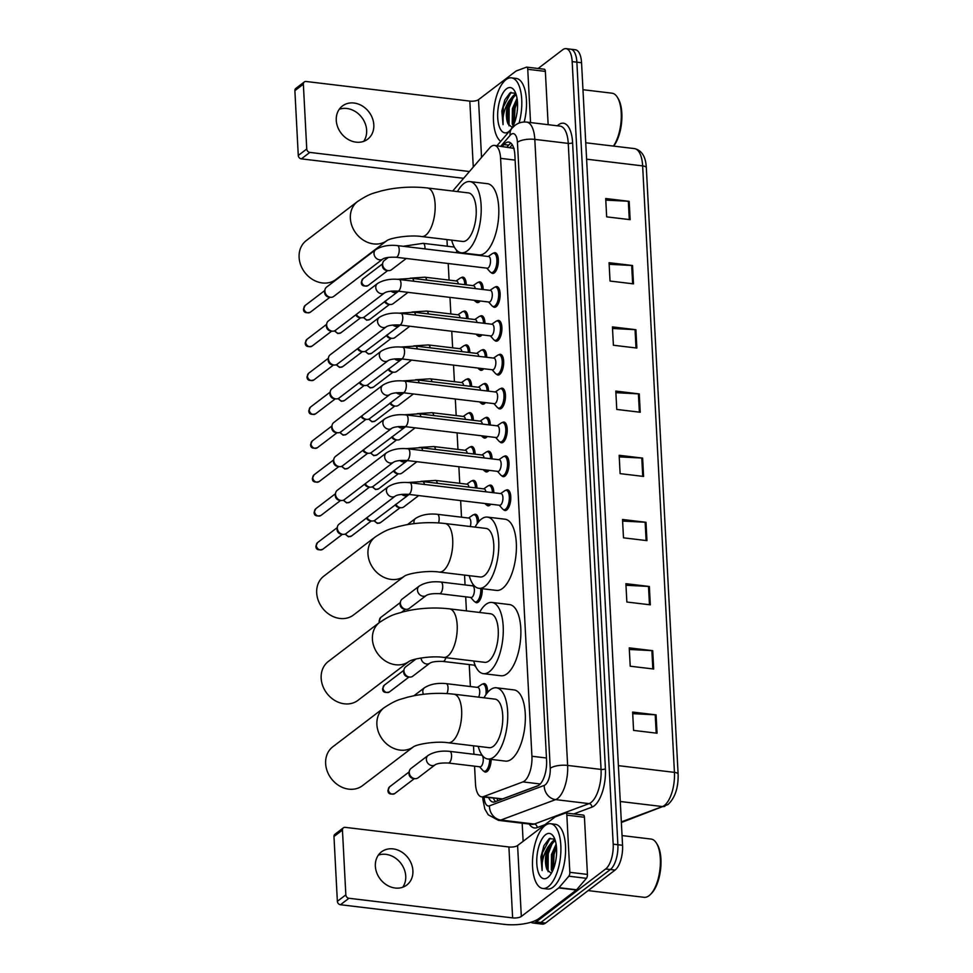 <?xml version="1.0" encoding="UTF-8"?>
<svg xmlns="http://www.w3.org/2000/svg" width="973" height="973" viewBox="0 0 973 973"><rect width="100%" height="100%" fill="white"/><g stroke="black" fill="none" stroke-linecap="round" stroke-linejoin="round"><path stroke-width="1.46" d="M482.219 588.701A10.435 4.403 96.8 0 1 478.217 602.141A10.435 4.403 96.8 0 1 476.466 602.713A10.435 4.403 96.8 0 1 474.97 601.825M491.134 759.39A10.435 4.403 96.8 0 1 487.096 771.48A10.435 4.403 96.8 0 1 485.332 772.063A10.435 4.403 96.8 0 1 483.849 771.175M490.83 504.221A10.435 4.403 96.8 0 1 489.833 505.23A10.435 4.403 96.8 0 1 488.069 505.814A10.435 4.403 96.8 0 1 486.585 504.926M489.054 470.348A10.435 4.403 96.8 0 1 488.057 471.358A10.435 4.403 96.8 0 1 486.305 471.941A10.435 4.403 96.8 0 1 484.809 471.054M487.278 436.476A10.435 4.403 96.8 0 1 486.281 437.497A10.435 4.403 96.8 0 1 484.53 438.069A10.435 4.403 96.8 0 1 483.034 437.181M485.503 402.603A10.435 4.403 96.8 0 1 484.505 403.625A10.435 4.403 96.8 0 1 482.754 404.196A10.435 4.403 96.8 0 1 481.258 403.321M483.727 368.743A10.435 4.403 96.8 0 1 482.73 369.752A10.435 4.403 96.8 0 1 480.978 370.324A10.435 4.403 96.8 0 1 479.482 369.448M481.951 334.87A10.435 4.403 96.8 0 1 480.954 335.88A10.435 4.403 96.8 0 1 479.203 336.463A10.435 4.403 96.8 0 1 477.707 335.576M480.176 300.998A10.435 4.403 96.8 0 1 479.178 302.019A10.435 4.403 96.8 0 1 477.427 302.591A10.435 4.403 96.8 0 1 475.931 301.703M505.838 490.307A10.435 4.403 96.8 0 1 507.492 489.796A10.435 4.403 96.8 0 1 510.789 498.663A10.435 4.403 96.8 0 1 506.763 509.937A10.435 4.403 96.8 0 1 505.011 510.509A10.435 4.403 96.8 0 1 503.515 509.633M504.063 456.434A10.435 4.403 96.8 0 1 505.717 455.923A10.435 4.403 96.8 0 1 509.013 464.802A10.435 4.403 96.8 0 1 504.987 476.065A10.435 4.403 96.8 0 1 503.236 476.648A10.435 4.403 96.8 0 1 501.74 475.761M502.287 422.562A10.435 4.403 96.8 0 1 503.941 422.063A10.435 4.403 96.8 0 1 507.237 430.93A10.435 4.403 96.8 0 1 503.211 442.204A10.435 4.403 96.8 0 1 501.46 442.776A10.435 4.403 96.8 0 1 499.964 441.888M500.511 388.689A10.435 4.403 96.8 0 1 502.165 388.191A10.435 4.403 96.8 0 1 505.461 397.057A10.435 4.403 96.8 0 1 501.436 408.332A10.435 4.403 96.8 0 1 499.684 408.903A10.435 4.403 96.8 0 1 498.188 408.028M498.735 354.829A10.435 4.403 96.8 0 1 500.39 354.318A10.435 4.403 96.8 0 1 503.686 363.184A10.435 4.403 96.8 0 1 499.66 374.459A10.435 4.403 96.8 0 1 497.908 375.031A10.435 4.403 96.8 0 1 496.425 374.155M496.96 320.956A10.435 4.403 96.8 0 1 498.614 320.445A10.435 4.403 96.8 0 1 501.91 329.324A10.435 4.403 96.8 0 1 497.884 340.586A10.435 4.403 96.8 0 1 496.133 341.17A10.435 4.403 96.8 0 1 494.649 340.282M495.184 287.084A10.435 4.403 96.8 0 1 496.838 286.585A10.435 4.403 96.8 0 1 500.134 295.451A10.435 4.403 96.8 0 1 496.121 306.714A10.435 4.403 96.8 0 1 494.357 307.298A10.435 4.403 96.8 0 1 492.873 306.41M493.408 253.211A10.435 4.403 96.8 0 1 495.062 252.712A10.435 4.403 96.8 0 1 498.358 261.579A10.435 4.403 96.8 0 1 494.345 272.854A10.435 4.403 96.8 0 1 492.581 273.425A10.435 4.403 96.8 0 1 491.097 272.537M474.556 766.177L475.493 783.897A19.557 8.271 -83.2 0 0 481.635 796.863A19.557 8.271 -83.2 0 0 483.435 796.632L522.927 781.903A19.557 8.271 -83.2 0 0 524.411 781.051A19.557 8.271 -83.2 0 0 531.927 756.252L500.596 158.356A19.557 8.271 -83.2 0 0 494.442 145.403A19.557 8.271 -83.2 0 0 489.699 147.884L452.725 191.024M514.109 148.395L494.442 145.403M481.635 796.863L502.506 798.918L538.483 785.491M446.96 239.577L447.312 246.23M448.212 263.513L449.088 280.102M449.988 297.385L450.864 313.975M451.764 331.258L452.64 347.848M453.54 365.118L454.415 381.708M455.315 398.991L456.191 415.58M457.091 432.863L457.967 449.453M458.867 466.736L459.743 483.326M460.643 500.596L461.506 517.186M464.547 575.092L465.058 584.931M465.69 596.826L466.42 610.886M469.241 664.559L470.385 686.537M473.498 745.792L473.936 754.282M482.608 684.116A10.435 4.403 96.8 0 1 484.274 683.605A10.435 4.403 96.8 0 1 487.558 692.484M473.742 514.766A10.435 4.403 96.8 0 1 475.396 514.255A10.435 4.403 96.8 0 1 478.692 521.698M471.966 480.893A10.435 4.403 96.8 0 1 473.62 480.382A10.435 4.403 96.8 0 1 476.928 488.057M470.19 447.021A10.435 4.403 96.8 0 1 471.844 446.522A10.435 4.403 96.8 0 1 475.152 454.184M468.414 413.148A10.435 4.403 96.8 0 1 470.068 412.649A10.435 4.403 96.8 0 1 473.377 420.312M466.639 379.288A10.435 4.403 96.8 0 1 468.293 378.777A10.435 4.403 96.8 0 1 471.601 386.451M464.863 345.415A10.435 4.403 96.8 0 1 466.517 344.904A10.435 4.403 96.8 0 1 469.825 352.579M463.087 311.542A10.435 4.403 96.8 0 1 464.741 311.044A10.435 4.403 96.8 0 1 468.049 318.706M461.311 277.67A10.435 4.403 96.8 0 1 462.966 277.171A10.435 4.403 96.8 0 1 466.274 284.834M488.896 485.6A10.435 4.403 96.8 0 1 490.562 485.089A10.435 4.403 96.8 0 1 493.858 492.764M487.12 451.727A10.435 4.403 96.8 0 1 488.787 451.229A10.435 4.403 96.8 0 1 492.083 458.891M485.345 417.855A10.435 4.403 96.8 0 1 487.011 417.356A10.435 4.403 96.8 0 1 490.307 425.019M483.569 383.994A10.435 4.403 96.8 0 1 485.235 383.484A10.435 4.403 96.8 0 1 488.531 391.158M481.793 350.122A10.435 4.403 96.8 0 1 483.459 349.611A10.435 4.403 96.8 0 1 486.768 357.286M480.017 316.249A10.435 4.403 96.8 0 1 481.684 315.751A10.435 4.403 96.8 0 1 484.992 323.413M478.254 282.377A10.435 4.403 96.8 0 1 479.908 281.878A10.435 4.403 96.8 0 1 483.216 289.54M488.701 797.714A19.557 8.271 -83.2 0 0 493.129 802.08A19.557 8.271 -83.2 0 0 494.929 801.849L537.582 785.941A19.557 8.271 -83.2 0 0 539.066 785.089A19.557 8.271 -83.2 0 0 546.583 760.29L514.863 155.048A19.557 8.271 -83.2 0 0 508.709 142.082A19.557 8.271 -83.2 0 0 503.965 144.563L502.433 146.351M538.118 68.487L562.735 49.732A19.557 8.271 96.8 0 1 566.018 48.65A19.557 8.271 96.8 0 1 572.173 61.615L613.185 844.163A19.557 8.271 96.8 0 1 605.668 868.962L536.159 921.93A19.557 8.271 96.8 0 1 532.863 923A19.557 8.271 96.8 0 1 531.003 922.222M523.121 841.317L522.173 823.194M566.018 48.65L575.408 49.769A19.557 8.271 96.8 0 1 581.55 62.734L622.562 845.282A19.557 8.271 96.8 0 1 615.058 870.081L545.549 923.049L540.854 922.489A19.557 8.271 96.8 0 1 537.558 923.572A19.557 8.271 96.8 0 0 540.854 922.489L610.363 869.521L540.854 922.489L536.159 921.93M622.562 845.282L617.879 844.722A19.557 8.271 96.8 0 1 610.363 869.521A19.557 8.271 96.8 0 0 617.879 844.722L576.867 62.175L617.879 844.722L613.185 844.163M570.713 49.209A19.557 8.271 96.8 0 1 576.867 62.175A19.557 8.271 96.8 0 0 570.713 49.209M507.128 146.923L508.66 145.123A19.557 8.271 96.8 0 1 510.959 143.177M495.61 801.594A19.557 8.271 96.8 0 1 493.396 798.274M605.79 200.11L628.327 201.265A5.218 1.788 -3 0 1 629.166 201.338L605.705 198.516L606.666 216.857L630.139 219.667L629.166 201.338M609.147 264.303L631.684 265.459A5.218 1.788 -3 0 1 632.535 265.52L609.074 262.71L610.035 281.051L633.496 283.861L632.535 265.52M612.516 328.497L635.053 329.652A5.218 1.788 -3 0 1 635.904 329.713L612.431 326.904L613.391 345.245L636.865 348.054L635.904 329.713M615.885 392.691L638.41 393.846A5.218 1.788 -3 0 1 639.261 393.907L615.8 391.097L616.76 409.438L640.222 412.248L639.261 393.907M632.705 713.659L655.23 714.802A5.218 1.788 -3 0 1 656.082 714.875L632.62 712.066L633.581 730.407L657.043 733.216L656.082 714.875M629.336 649.465L651.874 650.621A5.218 1.788 -3 0 1 652.725 650.682L629.251 647.872L630.212 666.213L653.686 669.023L652.725 650.682M625.967 585.272L648.505 586.427A5.218 1.788 -3 0 1 649.356 586.488L625.894 583.678L626.855 602.019L650.317 604.829L649.356 586.488M622.611 521.078L645.148 522.233A5.218 1.788 -3 0 1 645.999 522.294L622.525 519.485L623.486 537.826L646.96 540.635L645.999 522.294M619.242 456.884L641.779 458.04A5.218 1.788 -3 0 1 642.63 458.101L619.156 455.291L620.117 473.632L643.591 476.442L642.63 458.101M545.549 923.049A19.557 8.271 96.8 0 1 542.253 924.131L532.863 923M378.327 855.158A20.859 17.49 -127.3 0 1 405.741 876.174A20.859 17.49 -127.3 0 1 402.761 887.218M375.359 866.201A20.859 17.49 52.7 0 0 386.999 885.162A20.859 17.49 52.7 0 0 406.775 885.053A20.859 17.49 52.7 0 0 412.905 870.701A20.859 17.49 52.7 0 0 401.265 851.752A20.859 17.49 52.7 0 0 381.489 851.861A20.859 17.49 52.7 0 0 375.359 866.201M583.119 815.143A3.26 1.374 96.8 0 1 583.423 815.094A3.26 1.374 96.8 0 1 584.445 817.259L566.845 815.155L569.837 872.319L587.437 874.423A3.26 1.374 96.8 0 1 586.427 878.327L576.612 889.772A3.26 1.374 96.8 0 1 576.369 890.003L538.92 918.548A26.076 8.964 -3 0 1 504.148 924.35L340.465 904.732A3.26 2.737 -127.3 0 1 337.363 901.326L345.841 894.868A3.26 2.737 52.7 0 0 348.942 898.274L512.625 917.892A6.519 2.238 177 0 0 521.321 916.444L558.77 887.899A3.26 1.374 -83.2 0 0 559.013 887.668L568.828 876.211A3.26 1.374 -83.2 0 0 569.837 872.319M584.445 817.259L587.437 874.423M566.845 815.155A3.26 1.374 -83.2 0 0 565.824 812.99A3.26 1.374 -83.2 0 0 565.52 813.027L555.303 816.846A3.26 1.374 -83.2 0 0 555.06 816.979L517.6 845.525A6.519 2.238 177 0 1 508.903 846.972L345.22 827.354A3.26 2.737 52.7 0 0 342.447 830.066L333.97 836.525L337.363 901.326M333.97 836.525A3.26 2.737 -127.3 0 1 334.931 834.275L343.408 827.816M342.447 830.066L345.841 894.868M622.063 835.576L651.095 839.054A29.336 12.394 96.8 0 1 656.434 843.105L657.213 844.357A28.035 11.846 96.8 0 1 660.545 869.728A28.035 11.846 96.8 0 1 651.314 893.603L650.256 894.637A29.336 12.394 96.8 0 1 649.052 895.695A29.336 12.394 96.8 0 1 644.114 897.313L588.13 890.599M656.434 843.105A29.336 12.394 96.8 0 1 659.913 869.655A29.336 12.394 96.8 0 1 650.256 894.637M545.087 825.518A32.596 13.78 96.8 0 1 550.572 823.717A32.596 13.78 96.8 0 1 560.862 851.436A32.596 13.78 96.8 0 1 548.298 886.658A32.596 13.78 96.8 0 1 542.812 888.458A32.596 13.78 96.8 0 1 532.523 860.74A32.596 13.78 96.8 0 1 545.087 825.518M550.572 823.717L555.267 824.289A32.596 13.78 96.8 0 1 565.556 851.995A32.596 13.78 96.8 0 1 552.992 887.218A32.596 13.78 96.8 0 1 547.507 889.018L542.812 888.458M554.78 839.079L549.186 838.677L543.943 845.683L540.903 856.933L542.107 870.519C541.438 862.443 543.384 854.659 547.945 847.142A16.298 6.884 96.8 0 0 547.191 869.898L551.302 873.328M547.811 877.488A22.817 9.645 96.8 0 1 536.804 863.623A22.817 9.645 96.8 0 1 545.573 834.688A22.817 9.645 96.8 0 1 553.564 836.585A22.817 9.645 96.8 0 1 556.264 857.237A22.817 9.645 96.8 0 1 548.76 876.673A22.817 9.645 96.8 0 1 547.811 877.488M556.374 846.048L552.956 854.635L552.907 870.19M556.118 844.199L551.484 854.464L551.314 869.631L552.214 871.674M555.413 841L553.783 841.754L549.027 848.14L547.094 853.941L546.437 867.198L547.191 869.898M555.34 840.708L552.323 841.572L547.945 847.142M555.328 847.921L553.382 854.209L552.518 868.889M554.805 839.14L552.737 841.317M549.465 847.215L547.507 853.516L546.656 868.184M543.992 845.573L540.903 856.933M556.471 847.033L554.111 854.306L553.296 869.278M552.445 842.861L548.249 853.601L548.115 871.674M550.098 838.203L542.375 852.895L542.107 870.519M332.815 746.79A24.447 20.506 52.7 0 0 325.639 763.598A24.447 20.506 52.7 0 0 339.273 785.807A24.447 20.506 52.7 0 0 362.455 785.685L413.549 746.753A24.447 20.506 -127.3 0 1 390.428 746.68A24.447 20.506 -127.3 0 1 376.892 724.544A24.447 20.506 -127.3 0 1 384.08 707.736L332.815 746.79M413.707 746.619L413.489 746.79C417.563 743.98 436.609 740.94 448.139 742.752L489.212 747.678A24.447 10.338 -83.2 0 0 493.323 746.327A24.447 10.338 -83.2 0 0 502.749 719.911A24.447 10.338 -83.2 0 0 495.026 699.125L453.953 694.199C440.891 692.715 427.755 693.202 414.534 695.634L407.529 697.191C400.11 699.66 397.312 699.028 384.08 707.736M484.019 697.799A35.855 15.154 96.8 0 1 490.356 689.772A35.855 15.154 96.8 0 1 496.388 687.789A35.855 15.154 96.8 0 1 507.699 718.281A35.855 15.154 96.8 0 1 493.883 757.018A35.855 15.154 96.8 0 1 487.85 759.001A35.855 15.154 96.8 0 1 478.205 746.352M496.388 687.789L513.987 689.906A35.855 15.154 96.8 0 1 525.311 720.385A35.855 15.154 96.8 0 1 511.482 759.135A35.855 15.154 96.8 0 1 505.449 761.105L487.85 759.001M328.351 661.445A24.447 20.506 52.7 0 0 321.163 678.254A24.447 20.506 52.7 0 0 334.797 700.463A24.447 20.506 52.7 0 0 357.979 700.329L409.074 661.397A24.447 20.506 -127.3 0 1 385.953 661.336A24.447 20.506 -127.3 0 1 372.416 639.188A24.447 20.506 -127.3 0 1 379.604 622.379L328.351 661.445M409.244 661.275L409.013 661.445C413.099 658.624 432.134 655.595 443.664 657.407L484.736 662.321A24.447 10.338 -83.2 0 0 488.847 660.983A24.447 10.338 -83.2 0 0 498.273 634.566A24.447 10.338 -83.2 0 0 490.55 613.781L449.49 608.855C436.415 607.371 423.279 607.845 410.071 610.278L403.053 611.847C395.634 614.316 392.837 613.683 379.604 622.379M479.543 612.455A35.855 15.154 96.8 0 1 485.88 604.428A35.855 15.154 96.8 0 1 491.912 602.445A35.855 15.154 96.8 0 1 503.236 632.937A35.855 15.154 96.8 0 1 489.407 671.674A35.855 15.154 96.8 0 1 483.374 673.657A35.855 15.154 96.8 0 1 473.729 661.008M491.912 602.445L509.511 604.561A35.855 15.154 96.8 0 1 520.835 635.041A35.855 15.154 96.8 0 1 507.006 673.79A35.855 15.154 96.8 0 1 500.973 675.761L483.374 673.657M323.875 576.089A24.447 20.506 52.7 0 0 316.687 592.898A24.447 20.506 52.7 0 0 330.334 615.106A24.447 20.506 52.7 0 0 353.515 614.985L404.598 576.052A24.447 20.506 -127.3 0 1 381.477 575.992A24.447 20.506 -127.3 0 1 367.952 553.844A24.447 20.506 -127.3 0 1 375.128 537.035L323.875 576.089M404.768 575.931L404.537 576.089C408.624 573.279 427.658 570.239 439.188 572.063L480.261 576.977A24.447 10.338 -83.2 0 0 484.372 575.627A24.447 10.338 -83.2 0 0 493.798 549.222A24.447 10.338 -83.2 0 0 486.074 528.424L445.014 523.51C431.939 522.027 418.804 522.501 405.595 524.934L398.577 526.502C391.17 528.971 388.361 528.327 375.128 537.035M475.067 527.111A35.855 15.154 96.8 0 1 481.404 519.083A35.855 15.154 96.8 0 1 487.437 517.101A35.855 15.154 96.8 0 1 498.76 547.592A35.855 15.154 96.8 0 1 484.931 586.33A35.855 15.154 96.8 0 1 478.898 588.312A35.855 15.154 96.8 0 1 469.254 575.663M487.437 517.101L505.036 519.205A35.855 15.154 96.8 0 1 516.359 549.696A35.855 15.154 96.8 0 1 502.53 588.434A35.855 15.154 96.8 0 1 496.51 590.416L478.898 588.312M306.288 240.574A24.447 20.506 52.7 0 0 299.112 257.383A24.447 20.506 52.7 0 0 312.747 279.592A24.447 20.506 52.7 0 0 335.928 279.47L387.023 240.538A24.447 20.506 -127.3 0 1 363.89 240.477A24.447 20.506 -127.3 0 1 350.365 218.329A24.447 20.506 -127.3 0 1 357.541 201.52L306.288 240.574M387.181 240.416L386.95 240.574C391.037 237.765 410.083 234.724 421.613 236.536L462.674 241.462A24.447 10.338 -83.2 0 0 466.785 240.112A24.447 10.338 -83.2 0 0 476.211 213.695A24.447 10.338 -83.2 0 0 468.5 192.909L427.427 187.984C414.364 186.512 401.217 186.986 388.008 189.419L381.002 190.976C373.583 193.445 370.786 192.812 357.541 201.52M457.492 191.596A35.855 15.154 96.8 0 1 463.829 183.556A35.855 15.154 96.8 0 1 469.85 181.586A35.855 15.154 96.8 0 1 481.173 212.065A35.855 15.154 96.8 0 1 467.344 250.815A35.855 15.154 96.8 0 1 461.324 252.785A35.855 15.154 96.8 0 1 451.667 240.149M469.85 181.586L487.449 183.69A35.855 15.154 96.8 0 1 498.772 214.182A35.855 15.154 96.8 0 1 484.955 252.919A35.855 15.154 96.8 0 1 478.923 254.902L461.324 252.785M388.154 486.743C394.004 483.143 401.217 481.793 409.791 482.693L501.083 493.627A5.862 2.481 96.8 0 1 502.932 498.614A5.862 2.481 96.8 0 1 500.669 504.951A5.862 2.481 96.8 0 1 499.684 505.279L408.392 494.345C401.861 494.102 397.483 494.685 395.269 496.084A5.862 4.926 -127.3 0 1 389.699 496.108A5.862 4.926 -127.3 0 1 386.427 490.781A5.862 4.926 -127.3 0 1 386.427 490.441A5.862 4.926 -127.3 0 1 388.154 486.743L339.018 524.192A5.862 4.926 -127.3 0 0 337.339 527.184A5.862 4.926 -127.3 0 0 337.29 528.217A5.862 4.926 -127.3 0 0 342.8 534.347A5.862 4.926 -127.3 0 0 342.861 534.359A5.862 4.926 -127.3 0 0 346.133 533.52L395.269 496.084M504.598 490.842A9.779 4.135 96.8 0 1 504.732 490.745A9.779 4.135 96.8 0 1 506.24 490.307A9.779 4.135 96.8 0 1 509.329 498.626A9.779 4.135 96.8 0 1 505.559 509.183A9.779 4.135 96.8 0 1 503.917 509.73A9.779 4.135 96.8 0 1 502.555 508.94L499.246 505.23M341.085 534.116A4.233 3.551 -127.3 0 1 341.036 534.116A4.233 3.551 -127.3 0 1 337.072 529.689A4.233 3.551 -127.3 0 1 337.096 528.947L337.339 527.184M386.378 452.883C392.228 449.271 399.441 447.921 408.015 448.821L499.307 459.755A5.862 2.481 96.8 0 1 501.156 464.741A5.862 2.481 96.8 0 1 498.894 471.09A5.862 2.481 96.8 0 1 497.908 471.406L406.629 460.472C400.085 460.229 395.707 460.813 393.493 462.211A5.862 4.926 -127.3 0 1 387.935 462.236A5.862 4.926 -127.3 0 1 384.651 456.909A5.862 4.926 -127.3 0 1 384.651 456.568A5.862 4.926 -127.3 0 1 386.378 452.883L337.242 490.319A5.862 4.926 -127.3 0 0 335.563 493.311A5.862 4.926 -127.3 0 0 335.515 494.357A5.862 4.926 -127.3 0 0 341.024 500.475A5.862 4.926 -127.3 0 0 341.085 500.487A5.862 4.926 -127.3 0 0 344.357 499.648L393.493 462.211M502.822 456.969A9.779 4.135 96.8 0 1 502.956 456.872A9.779 4.135 96.8 0 1 504.464 456.434A9.779 4.135 96.8 0 1 507.553 464.753A9.779 4.135 96.8 0 1 503.783 475.311A9.779 4.135 96.8 0 1 502.141 475.858A9.779 4.135 96.8 0 1 500.779 475.067L497.471 471.358M339.309 500.256A4.233 3.551 -127.3 0 1 339.261 500.244A4.233 3.551 -127.3 0 1 335.296 495.816A4.233 3.551 -127.3 0 1 335.32 495.075L335.563 493.311M384.603 419.01C390.453 415.398 397.665 414.048 406.24 414.948L497.531 425.882A5.862 2.481 96.8 0 1 499.38 430.881A5.862 2.481 96.8 0 1 497.118 437.218A5.862 2.481 96.8 0 1 496.133 437.534L404.853 426.6C398.31 426.369 393.931 426.94 391.718 428.339A5.862 4.926 -127.3 0 1 386.159 428.375A5.862 4.926 -127.3 0 1 382.876 423.036A5.862 4.926 -127.3 0 1 382.876 422.696A5.862 4.926 -127.3 0 1 384.603 419.01L335.466 456.446A5.862 4.926 -127.3 0 0 333.788 459.451A5.862 4.926 -127.3 0 0 333.739 460.484A5.862 4.926 -127.3 0 0 339.249 466.614A5.862 4.926 -127.3 0 0 339.309 466.614A5.862 4.926 -127.3 0 0 342.581 465.787L391.718 428.339M501.046 423.109A9.779 4.135 96.8 0 1 501.18 423.012A9.779 4.135 96.8 0 1 502.688 422.562A9.779 4.135 96.8 0 1 505.778 430.881A9.779 4.135 96.8 0 1 502.007 441.45A9.779 4.135 96.8 0 1 500.365 441.985A9.779 4.135 96.8 0 1 499.003 441.207L495.695 437.485M339.249 466.614L337.485 466.371A4.233 3.551 -127.3 0 1 337.485 466.371A4.233 3.551 -127.3 0 1 333.52 461.956A4.233 3.551 -127.3 0 1 333.544 461.202L333.788 459.451M382.827 385.138C388.677 381.538 395.889 380.175 404.464 381.075L495.756 392.022A5.862 2.481 96.8 0 1 497.617 397.008A5.862 2.481 96.8 0 1 495.354 403.345A5.862 2.481 96.8 0 1 494.357 403.673L403.077 392.727C396.534 392.496 392.155 393.08 389.942 394.466A5.862 4.926 -127.3 0 1 384.384 394.503A5.862 4.926 -127.3 0 1 381.112 389.176A5.862 4.926 -127.3 0 1 381.1 388.823A5.862 4.926 -127.3 0 1 382.827 385.138L333.69 422.574A5.862 4.926 -127.3 0 0 332.012 425.578A5.862 4.926 -127.3 0 0 331.975 426.612A5.862 4.926 -127.3 0 0 337.473 432.742A5.862 4.926 -127.3 0 0 337.534 432.754A5.862 4.926 -127.3 0 0 340.805 431.915L389.942 394.466M499.271 389.236A9.779 4.135 96.8 0 1 499.404 389.139A9.779 4.135 96.8 0 1 500.913 388.701A9.779 4.135 96.8 0 1 504.002 397.008A9.779 4.135 96.8 0 1 500.231 407.578A9.779 4.135 96.8 0 1 498.59 408.113A9.779 4.135 96.8 0 1 497.227 407.334L493.919 403.613M335.758 432.511A4.233 3.551 -127.3 0 1 335.709 432.511A4.233 3.551 -127.3 0 1 331.744 428.084A4.233 3.551 -127.3 0 1 331.769 427.329L332.012 425.578M381.051 351.265C386.901 347.665 394.114 346.315 402.688 347.203L493.98 358.149A5.862 2.481 96.8 0 1 495.841 363.136A5.862 2.481 96.8 0 1 493.579 369.472A5.862 2.481 96.8 0 1 492.581 369.801L401.302 358.867C394.758 358.623 390.38 359.207 388.166 360.606A5.862 4.926 -127.3 0 1 382.608 360.63A5.862 4.926 -127.3 0 1 379.336 355.303A5.862 4.926 -127.3 0 1 379.324 354.963A5.862 4.926 -127.3 0 1 381.051 351.265L331.915 388.714A5.862 4.926 -127.3 0 0 330.236 391.705A5.862 4.926 -127.3 0 0 330.2 392.739A5.862 4.926 -127.3 0 0 335.697 398.869A5.862 4.926 -127.3 0 0 335.758 398.881A5.862 4.926 -127.3 0 0 339.03 398.042L388.166 360.606M497.495 355.364A9.779 4.135 96.8 0 1 497.629 355.267A9.779 4.135 96.8 0 1 499.137 354.829A9.779 4.135 96.8 0 1 502.226 363.136A9.779 4.135 96.8 0 1 498.456 373.705A9.779 4.135 96.8 0 1 496.814 374.252A9.779 4.135 96.8 0 1 495.452 373.462L492.143 369.752M333.982 398.638A4.233 3.551 -127.3 0 1 333.934 398.638A4.233 3.551 -127.3 0 1 329.969 394.211A4.233 3.551 -127.3 0 1 329.993 393.469L330.236 391.705M379.275 317.393C385.126 313.793 392.338 312.442 400.925 313.342L492.204 324.277A5.862 2.481 96.8 0 1 494.065 329.263A5.862 2.481 96.8 0 1 491.803 335.612A5.862 2.481 96.8 0 1 490.818 335.928L399.526 324.994C392.983 324.751 388.604 325.335 386.39 326.733A5.862 4.926 -127.3 0 1 380.832 326.758A5.862 4.926 -127.3 0 1 377.56 321.431A5.862 4.926 -127.3 0 1 377.548 321.09A5.862 4.926 -127.3 0 1 379.275 317.393L330.139 354.841A5.862 4.926 -127.3 0 0 328.46 357.833A5.862 4.926 -127.3 0 0 328.424 358.879A5.862 4.926 -127.3 0 0 333.921 364.997A5.862 4.926 -127.3 0 0 333.994 365.009A5.862 4.926 -127.3 0 0 337.254 364.17L386.39 326.733M495.719 321.491A9.779 4.135 96.8 0 1 495.853 321.394A9.779 4.135 96.8 0 1 497.361 320.956A9.779 4.135 96.8 0 1 500.45 329.275A9.779 4.135 96.8 0 1 496.68 339.832A9.779 4.135 96.8 0 1 495.038 340.38A9.779 4.135 96.8 0 1 493.676 339.589L490.368 335.88M332.219 364.778A4.233 3.551 -127.3 0 1 332.158 364.766A4.233 3.551 -127.3 0 1 328.193 360.338A4.233 3.551 -127.3 0 1 328.217 359.596L328.46 357.833M377.5 283.532C383.35 279.92 390.562 278.57 399.149 279.47L490.428 290.404A5.862 2.481 96.8 0 1 492.289 295.403A5.862 2.481 96.8 0 1 490.027 301.739A5.862 2.481 96.8 0 1 489.042 302.056L397.75 291.122C391.207 290.891 386.828 291.462 384.615 292.861A5.862 4.926 -127.3 0 1 379.056 292.897A5.862 4.926 -127.3 0 1 375.785 287.558A5.862 4.926 -127.3 0 1 375.773 287.217A5.862 4.926 -127.3 0 1 377.5 283.532L328.363 320.968A5.862 4.926 -127.3 0 0 326.685 323.973A5.862 4.926 -127.3 0 0 326.648 325.006A5.862 4.926 -127.3 0 0 332.146 331.136A5.862 4.926 -127.3 0 0 332.219 331.136A5.862 4.926 -127.3 0 0 335.478 330.309L384.615 292.861M493.943 287.631A9.779 4.135 96.8 0 1 494.089 287.534A9.779 4.135 96.8 0 1 495.598 287.084A9.779 4.135 96.8 0 1 498.675 295.403A9.779 4.135 96.8 0 1 494.904 305.972A9.779 4.135 96.8 0 1 493.262 306.507A9.779 4.135 96.8 0 1 491.9 305.717L488.592 302.007M330.443 330.905A4.233 3.551 -127.3 0 1 330.394 330.893A4.233 3.551 -127.3 0 1 326.417 326.478A4.233 3.551 -127.3 0 1 326.441 325.724L326.685 323.973M375.724 249.66C381.574 246.06 388.786 244.697 397.373 245.597L488.653 256.544A5.862 2.481 96.8 0 1 490.514 261.53A5.862 2.481 96.8 0 1 488.251 267.867A5.862 2.481 96.8 0 1 487.266 268.195L395.975 257.249C389.431 257.018 385.053 257.602 382.839 258.988A5.862 4.926 -127.3 0 1 377.281 259.025A5.862 4.926 -127.3 0 1 374.009 253.698A5.862 4.926 -127.3 0 1 373.997 253.345A5.862 4.926 -127.3 0 1 375.724 249.66L326.6 287.096A5.862 4.926 -127.3 0 0 324.909 290.1A5.862 4.926 -127.3 0 0 324.873 291.134A5.862 4.926 -127.3 0 0 330.37 297.264A5.862 4.926 -127.3 0 0 330.443 297.276A5.862 4.926 -127.3 0 0 333.703 296.437L382.839 258.988M492.168 253.758A9.779 4.135 96.8 0 1 492.314 253.661A9.779 4.135 96.8 0 1 493.822 253.223A9.779 4.135 96.8 0 1 496.899 261.53A9.779 4.135 96.8 0 1 493.129 272.099A9.779 4.135 96.8 0 1 491.487 272.635A9.779 4.135 96.8 0 1 490.124 271.856L486.816 268.134M328.667 297.033A4.233 3.551 -127.3 0 1 328.619 297.033A4.233 3.551 -127.3 0 1 324.641 292.605A4.233 3.551 -127.3 0 1 324.666 291.851L324.909 290.1M407.942 482.511L422.659 481.55L484.153 488.92A5.862 2.481 96.8 0 1 485.892 491.803M409.159 494.43L375.043 520.154A5.862 4.926 -127.3 0 1 371.783 520.993A5.862 4.926 -127.3 0 1 371.71 520.981A5.862 4.926 -127.3 0 1 367.016 517.612M487.668 486.135A9.779 4.135 96.8 0 1 487.801 486.038A9.779 4.135 96.8 0 1 489.31 485.6A9.779 4.135 96.8 0 1 492.399 492.581M489.139 504.014A9.779 4.135 96.8 0 1 488.628 504.476A9.779 4.135 96.8 0 1 486.974 505.023A9.779 4.135 96.8 0 1 485.612 504.233L484.98 503.515M371.71 520.981L369.959 520.75A4.233 3.551 -127.3 0 1 369.959 520.75A4.233 3.551 -127.3 0 1 366.432 518.05M406.167 448.65L420.883 447.689L482.377 455.048A5.862 2.481 96.8 0 1 484.116 457.942M407.383 460.557L373.267 486.293A5.862 4.926 -127.3 0 1 370.008 487.12A5.862 4.926 -127.3 0 1 369.935 487.12A5.862 4.926 -127.3 0 1 365.24 483.739M485.892 452.275A9.779 4.135 96.8 0 1 486.026 452.177A9.779 4.135 96.8 0 1 487.534 451.727A9.779 4.135 96.8 0 1 490.623 458.721M487.364 470.141A9.779 4.135 96.8 0 1 486.853 470.616A9.779 4.135 96.8 0 1 485.199 471.151A9.779 4.135 96.8 0 1 483.836 470.36L483.204 469.643M368.232 486.889A4.233 3.551 -127.3 0 1 368.183 486.877A4.233 3.551 -127.3 0 1 364.656 484.189M404.391 414.778L419.108 413.817L480.601 421.187A5.862 2.481 96.8 0 1 482.34 424.07M405.619 426.697L371.504 452.421A5.862 4.926 -127.3 0 1 368.232 453.26A5.862 4.926 -127.3 0 1 368.159 453.248A5.862 4.926 -127.3 0 1 363.464 449.867M484.116 418.402A9.779 4.135 96.8 0 1 484.25 418.305A9.779 4.135 96.8 0 1 485.758 417.855A9.779 4.135 96.8 0 1 488.847 424.848M485.588 436.281A9.779 4.135 96.8 0 1 485.077 436.743A9.779 4.135 96.8 0 1 483.423 437.278A9.779 4.135 96.8 0 1 482.073 436.5L481.428 435.782M366.456 453.017A4.233 3.551 -127.3 0 1 366.407 453.017A4.233 3.551 -127.3 0 1 362.88 450.317M402.627 380.905L417.332 379.944L478.825 387.315A5.862 2.481 96.8 0 1 480.565 390.197M403.844 392.824L369.728 418.548A5.862 4.926 -127.3 0 1 366.456 419.387A5.862 4.926 -127.3 0 1 366.383 419.375A5.862 4.926 -127.3 0 1 361.688 416.006M482.34 384.53A9.779 4.135 96.8 0 1 482.474 384.432A9.779 4.135 96.8 0 1 483.982 383.994A9.779 4.135 96.8 0 1 487.072 390.976M483.812 402.408A9.779 4.135 96.8 0 1 483.301 402.871A9.779 4.135 96.8 0 1 481.659 403.406A9.779 4.135 96.8 0 1 480.297 402.627L479.653 401.91M364.68 419.144A4.233 3.551 -127.3 0 1 364.632 419.144A4.233 3.551 -127.3 0 1 361.105 416.444M400.852 347.033L415.556 346.072L477.05 353.442A5.862 2.481 96.8 0 1 478.789 356.325M402.068 358.952L367.952 384.676A5.862 4.926 -127.3 0 1 364.68 385.515A5.862 4.926 -127.3 0 1 364.607 385.503A5.862 4.926 -127.3 0 1 359.913 382.134M480.565 350.657A9.779 4.135 96.8 0 1 480.698 350.56A9.779 4.135 96.8 0 1 482.207 350.122A9.779 4.135 96.8 0 1 485.296 357.103M482.036 368.536A9.779 4.135 96.8 0 1 481.526 368.998A9.779 4.135 96.8 0 1 479.884 369.545A9.779 4.135 96.8 0 1 478.521 368.755L477.877 368.037M362.905 385.284A4.233 3.551 -127.3 0 1 362.856 385.272A4.233 3.551 -127.3 0 1 359.329 382.571M399.076 313.172L413.78 312.199L475.274 319.57A5.862 2.481 96.8 0 1 477.013 322.452M400.292 325.079L366.176 350.815A5.862 4.926 -127.3 0 1 362.905 351.642A5.862 4.926 -127.3 0 1 362.832 351.642A5.862 4.926 -127.3 0 1 358.137 348.261M478.789 316.797A9.779 4.135 96.8 0 1 478.923 316.687A9.779 4.135 96.8 0 1 480.431 316.249A9.779 4.135 96.8 0 1 483.52 323.243M480.261 334.663A9.779 4.135 96.8 0 1 479.75 335.138A9.779 4.135 96.8 0 1 478.108 335.673A9.779 4.135 96.8 0 1 476.746 334.882L476.101 334.165M361.129 351.411A4.233 3.551 -127.3 0 1 361.08 351.399A4.233 3.551 -127.3 0 1 357.553 348.711M397.3 279.3L412.017 278.339L473.498 285.709A5.862 2.481 96.8 0 1 475.238 288.592M398.516 291.219L364.401 316.943A5.862 4.926 -127.3 0 1 361.129 317.782A5.862 4.926 -127.3 0 1 361.056 317.77A5.862 4.926 -127.3 0 1 356.361 314.388M477.013 282.924A9.779 4.135 96.8 0 1 477.147 282.827A9.779 4.135 96.8 0 1 478.655 282.377A9.779 4.135 96.8 0 1 481.744 289.37M478.485 300.803A9.779 4.135 96.8 0 1 477.974 301.265A9.779 4.135 96.8 0 1 476.332 301.8A9.779 4.135 96.8 0 1 474.97 301.022L474.325 300.292M359.353 317.539A4.233 3.551 -127.3 0 1 359.305 317.539A4.233 3.551 -127.3 0 1 355.777 314.838M449.733 751.375L481.416 755.17A5.862 2.481 96.8 0 1 483.265 760.168A5.862 2.481 96.8 0 1 481.003 766.505A5.862 2.481 96.8 0 1 480.017 766.821L448.334 763.027C441.791 762.796 437.412 763.379 435.199 764.766A5.862 4.926 -127.3 0 1 431.939 765.605A5.862 4.926 -127.3 0 1 426.356 759.122A5.862 4.926 -127.3 0 1 428.096 755.437C433.934 751.837 441.146 750.475 449.733 751.375A5.862 2.481 96.8 0 1 451.545 754.926A5.862 2.481 96.8 0 1 449.319 762.71A5.862 2.481 96.8 0 1 448.334 763.027M435.199 764.766L418.086 777.816A5.862 4.926 -127.3 0 1 414.814 778.655A5.862 4.926 -127.3 0 1 414.741 778.643A5.862 4.926 -127.3 0 1 409.28 771.48A5.862 4.926 -127.3 0 1 410.971 768.488L428.096 755.437M489.674 759.22A9.779 4.135 96.8 0 1 485.892 770.738A9.779 4.135 96.8 0 1 484.238 771.273A9.779 4.135 96.8 0 1 482.876 770.482L479.567 766.773M413.039 778.412A4.233 3.551 -127.3 0 1 412.99 778.412A4.233 3.551 -127.3 0 1 409.013 773.985A4.233 3.551 -127.3 0 1 409.049 773.243L409.28 771.48M423.51 694.272A5.862 4.926 -127.3 0 1 422.805 691.389A5.862 4.926 -127.3 0 1 424.544 687.692C430.382 684.092 437.595 682.742 446.181 683.642L477.865 687.437A5.862 2.481 96.8 0 1 479.689 691.025A5.862 2.481 96.8 0 1 478.631 697.155M481.38 684.651A9.779 4.135 96.8 0 1 481.513 684.554A9.779 4.135 96.8 0 1 483.022 684.116A9.779 4.135 96.8 0 1 485.916 694.661M445.829 657.663A5.862 2.481 96.8 0 1 443.992 661.093A5.862 2.481 96.8 0 1 443.007 661.421C436.463 661.19 432.085 661.762 429.884 663.16L412.759 676.211A5.862 4.926 -127.3 0 1 409.487 677.05A5.862 4.926 -127.3 0 1 409.414 677.038A5.862 4.926 -127.3 0 1 403.965 669.874A5.862 4.926 -127.3 0 1 405.644 666.87L415.945 659.025M409.414 677.038L407.663 676.807A4.233 3.551 -127.3 0 1 407.663 676.807A4.233 3.551 -127.3 0 1 403.686 672.379A4.233 3.551 -127.3 0 1 403.722 671.625L403.965 669.874M475.092 665.191A5.862 2.481 96.8 0 1 474.69 665.216L443.007 661.421M440.854 582.024L472.537 585.831A5.862 2.481 96.8 0 1 474.386 590.818A5.862 2.481 96.8 0 1 472.124 597.154A5.862 2.481 96.8 0 1 471.139 597.483L439.455 593.676C432.912 593.445 428.546 594.029 426.332 595.427A5.862 4.926 -127.3 0 1 423.06 596.254A5.862 4.926 -127.3 0 1 417.478 589.784A5.862 4.926 -127.3 0 1 419.217 586.087C425.055 582.486 432.267 581.136 440.854 582.024A5.862 2.481 96.8 0 1 442.679 585.576A5.862 2.481 96.8 0 1 440.441 593.36A5.862 2.481 96.8 0 1 439.455 593.676M426.332 595.427L409.207 608.466A5.862 4.926 -127.3 0 1 405.936 609.305A5.862 4.926 -127.3 0 1 405.863 609.293A5.862 4.926 -127.3 0 1 400.414 602.129A5.862 4.926 -127.3 0 1 402.092 599.137L419.217 586.087M480.735 588.531A9.779 4.135 96.8 0 1 477.013 601.387A9.779 4.135 96.8 0 1 475.371 601.922A9.779 4.135 96.8 0 1 474.009 601.144L470.689 597.422M404.16 609.074A4.233 3.551 -127.3 0 1 404.111 609.062A4.233 3.551 -127.3 0 1 400.134 604.634A4.233 3.551 -127.3 0 1 400.171 603.892L400.414 602.129M414.133 523.62A5.862 4.926 -127.3 0 1 413.939 522.039A5.862 4.926 -127.3 0 1 415.666 518.354C421.504 514.741 428.728 513.391 437.303 514.291L468.986 518.086A5.862 2.481 96.8 0 1 470.263 526.539M472.501 515.301A9.779 4.135 96.8 0 1 472.635 515.204A9.779 4.135 96.8 0 1 474.143 514.766A9.779 4.135 96.8 0 1 477.208 523.632M420.81 481.38L435.527 480.419L467.21 484.213A5.862 2.481 96.8 0 1 468.95 487.096M418.694 495.573L403.88 506.86A5.862 4.926 -127.3 0 1 400.608 507.699A5.862 4.926 -127.3 0 1 400.548 507.687A5.862 4.926 -127.3 0 1 395.841 504.306M470.725 481.428A9.779 4.135 96.8 0 1 470.859 481.331A9.779 4.135 96.8 0 1 472.367 480.893A9.779 4.135 96.8 0 1 475.469 487.887M400.548 507.687L398.784 507.456A4.233 3.551 -127.3 0 1 398.784 507.456A4.233 3.551 -127.3 0 1 395.257 504.756M419.035 447.507L433.751 446.546L465.435 450.341A5.862 2.481 96.8 0 1 467.186 453.236M416.918 461.701L402.104 472.987A5.862 4.926 -127.3 0 1 398.833 473.827A5.862 4.926 -127.3 0 1 398.772 473.815A5.862 4.926 -127.3 0 1 394.077 470.446M468.95 447.568A9.779 4.135 96.8 0 1 469.083 447.471A9.779 4.135 96.8 0 1 470.591 447.021A9.779 4.135 96.8 0 1 473.693 454.014M397.057 473.583A4.233 3.551 -127.3 0 1 397.008 473.583A4.233 3.551 -127.3 0 1 393.493 470.883M417.259 413.647L431.976 412.686L463.659 416.48A5.862 2.481 96.8 0 1 465.41 419.363M415.143 427.828L400.329 439.127A5.862 4.926 -127.3 0 1 397.057 439.954A5.862 4.926 -127.3 0 1 396.996 439.942A5.862 4.926 -127.3 0 1 392.301 436.573M467.174 413.695A9.779 4.135 96.8 0 1 467.308 413.598A9.779 4.135 96.8 0 1 468.816 413.16A9.779 4.135 96.8 0 1 471.917 420.141M395.281 439.723A4.233 3.551 -127.3 0 1 395.233 439.711A4.233 3.551 -127.3 0 1 391.718 437.011M415.483 379.774L430.2 378.813L461.883 382.608A5.862 2.481 96.8 0 1 463.635 385.49M413.367 393.968L398.553 405.255A5.862 4.926 -127.3 0 1 395.281 406.082A5.862 4.926 -127.3 0 1 395.22 406.082A5.862 4.926 -127.3 0 1 390.526 402.7M465.398 379.823A9.779 4.135 96.8 0 1 465.532 379.725A9.779 4.135 96.8 0 1 467.04 379.288A9.779 4.135 96.8 0 1 470.141 386.269M393.506 405.85A4.233 3.551 -127.3 0 1 393.457 405.838A4.233 3.551 -127.3 0 1 389.942 403.15M413.72 345.901L428.424 344.941L460.107 348.735A5.862 2.481 96.8 0 1 461.859 351.618M411.591 360.095L396.777 371.382A5.862 4.926 -127.3 0 1 393.506 372.221A5.862 4.926 -127.3 0 1 393.445 372.209A5.862 4.926 -127.3 0 1 388.75 368.828M463.622 345.95A9.779 4.135 96.8 0 1 463.756 345.853A9.779 4.135 96.8 0 1 465.264 345.415A9.779 4.135 96.8 0 1 468.366 352.396M391.742 371.978A4.233 3.551 -127.3 0 1 391.681 371.978A4.233 3.551 -127.3 0 1 388.166 369.278M411.944 312.029L426.648 311.068L458.332 314.863A5.862 2.481 96.8 0 1 460.083 317.757M409.815 326.223L395.002 337.509A5.862 4.926 -127.3 0 1 391.742 338.349A5.862 4.926 -127.3 0 1 391.669 338.336A5.862 4.926 -127.3 0 1 386.974 334.967M461.847 312.09A9.779 4.135 96.8 0 1 461.98 311.992A9.779 4.135 96.8 0 1 463.489 311.542A9.779 4.135 96.8 0 1 466.59 318.536M389.966 338.105A4.233 3.551 -127.3 0 1 389.905 338.105A4.233 3.551 -127.3 0 1 386.39 335.405M410.168 278.169L424.885 277.196L456.556 281.002A5.862 2.481 96.8 0 1 458.307 283.885M408.04 292.35L393.226 303.637A5.862 4.926 -127.3 0 1 389.966 304.476A5.862 4.926 -127.3 0 1 389.893 304.464A5.862 4.926 -127.3 0 1 385.199 301.095M460.071 278.217A9.779 4.135 96.8 0 1 460.205 278.12A9.779 4.135 96.8 0 1 461.725 277.682A9.779 4.135 96.8 0 1 464.814 284.663M389.893 304.464L388.142 304.233A4.233 3.551 -127.3 0 1 388.142 304.233A4.233 3.551 -127.3 0 1 384.615 301.533M456.556 250.158A5.862 2.481 96.8 0 1 456.605 252.7M406.264 258.49L391.45 269.776A5.862 4.926 -127.3 0 1 388.191 270.603A5.862 4.926 -127.3 0 1 388.118 270.603A5.862 4.926 -127.3 0 1 382.657 263.44A5.862 4.926 -127.3 0 1 384.347 260.436L388.361 257.371M386.415 270.372A4.233 3.551 -127.3 0 1 386.366 270.36A4.233 3.551 -127.3 0 1 382.389 265.945A4.233 3.551 -127.3 0 1 382.413 265.191L382.657 263.44M339.236 109.292A20.859 17.49 -127.3 0 1 366.651 130.297A20.859 17.49 -127.3 0 1 363.671 141.353M336.269 120.336A20.859 17.49 52.7 0 0 347.908 139.285A20.859 17.49 52.7 0 0 367.685 139.188A20.859 17.49 52.7 0 0 373.814 124.836A20.859 17.49 52.7 0 0 362.175 105.887A20.859 17.49 52.7 0 0 342.399 105.996A20.859 17.49 52.7 0 0 336.269 120.336M544.029 69.278A3.26 1.374 96.8 0 1 544.333 69.229A3.26 1.374 96.8 0 1 545.354 71.394L527.755 69.29L530.54 122.574M545.354 71.394L548.152 124.678M463.622 178.314L301.375 158.867A3.26 2.737 -127.3 0 1 298.273 155.461L306.75 149.003A3.26 2.737 52.7 0 0 309.852 152.408L469.424 171.528M527.755 69.29A3.26 1.374 -83.2 0 0 526.734 67.125A3.26 1.374 -83.2 0 0 526.429 67.161L516.213 70.968A3.26 1.374 -83.2 0 0 515.97 71.114L478.509 99.66A6.519 2.238 177 0 1 469.825 101.107L306.13 81.489A3.26 2.737 52.7 0 0 303.357 84.201L294.88 90.659L298.273 155.461M294.88 90.659A3.26 2.737 -127.3 0 1 295.841 88.409L304.318 81.951M303.357 84.201L306.75 149.003M582.973 89.711L612.005 93.189A29.336 12.394 96.8 0 1 617.344 97.239L618.123 98.492A28.035 11.846 96.8 0 1 613.659 146.12M617.344 97.239A29.336 12.394 96.8 0 1 613.416 146.084M500.718 141.365A32.596 13.78 96.8 0 1 493.664 111.177A32.596 13.78 96.8 0 1 506.009 79.652A32.596 13.78 96.8 0 1 511.482 77.852A32.596 13.78 96.8 0 1 519.059 123.085M511.482 77.852L516.177 78.412A32.596 13.78 96.8 0 1 524.204 122.002M515.69 93.213L510.107 92.812L504.853 99.818L501.825 111.068L503.029 124.653C502.348 116.578 504.294 108.781 508.855 101.265A16.298 6.884 96.8 0 0 508.113 124.021L512.224 127.463M508.721 131.623A22.817 9.645 96.8 0 1 497.714 117.757A22.817 9.645 96.8 0 1 506.483 88.823A22.817 9.645 96.8 0 1 514.474 90.72A22.817 9.645 96.8 0 1 517.186 111.372A22.817 9.645 96.8 0 1 509.67 130.796A22.817 9.645 96.8 0 1 508.721 131.623M517.283 100.183L513.866 108.769L513.817 124.325M517.028 98.322L512.406 108.599L512.224 123.766L513.124 125.809M516.335 95.135L514.693 95.889L509.937 102.262L508.003 108.076L507.347 121.333L508.113 124.021M516.249 94.843L513.233 95.707L508.855 101.265M516.237 102.056L514.291 108.344L513.428 123.012M515.714 93.274L513.647 95.451M510.375 101.35L508.417 107.65L507.565 122.318M504.902 99.708L501.825 111.068M517.393 101.168L515.021 108.441L514.206 123.413M513.355 96.996L509.159 107.735L509.025 125.809M511.007 92.326L503.284 107.03L503.029 124.653M540.27 783.983L522.927 781.903M497.118 798.724A19.557 17.319 69.5 0 0 497.762 800.791M546.461 758.003L531.927 756.252M502.506 798.918L483.435 796.632M515.131 160.107L500.596 158.356M484.165 797.167L484.177 797.361A13.038 5.51 -83.2 0 0 489.468 805.839L544.235 785.418A13.038 5.51 -83.2 0 0 545.221 784.858A13.038 5.51 -83.2 0 0 550.231 768.317L517.429 142.277A13.038 5.51 -83.2 0 0 511.129 134.359A13.038 5.51 -83.2 0 0 510.156 135.296L500.84 146.169M517.429 142.277A13.038 4.488 177 0 1 534.809 139.382L567.624 765.423A26.076 11.019 96.8 0 1 557.602 798.492A26.076 11.019 96.8 0 1 555.619 799.611L589.054 803.625A26.076 11.019 -83.2 0 0 591.037 802.494A26.076 11.019 -83.2 0 0 601.059 769.424L568.256 143.396A26.076 11.019 -83.2 0 0 560.047 126.113L526.612 122.099A26.076 11.019 96.8 0 1 534.809 139.382L568.256 143.396A3.26 1.119 -3 0 0 572.598 142.666L605.401 768.706A3.26 1.119 -3 0 1 601.059 769.424L567.624 765.423A13.038 4.488 177 0 0 550.231 768.317M526.612 122.099C522.319 121.674 518.427 122.768 514.96 125.395L511.993 128.217A13.038 9.985 40.6 0 0 510.156 135.296M605.401 768.706A29.336 12.394 96.8 0 1 594.138 805.899A29.336 12.394 96.8 0 1 591.9 807.164L573.754 813.939M544.941 824.69L537.145 827.597A29.336 12.394 96.8 0 1 529.19 824.034M557.347 125.785A29.336 12.394 96.8 0 1 572.598 142.666M605.668 868.962L615.058 870.081M572.173 61.615L581.55 62.734M544.235 785.418A13.038 11.542 69.5 0 0 555.619 799.611L500.852 820.044L534.299 824.046L589.054 803.625A3.26 2.883 -110.5 0 1 591.9 807.164M489.468 805.839A13.038 11.542 69.5 0 0 500.852 820.044A26.076 11.019 96.8 0 1 498.456 820.348L531.89 824.362A26.076 11.019 -83.2 0 0 534.299 824.046A3.26 2.883 -110.5 0 1 537.145 827.597M484.177 797.361A13.038 4.488 177 0 0 482.888 799.453L484.822 809.013L488.264 814.815L498.456 820.348M508.66 145.123L503.965 144.563M621.346 821.881L662.431 806.556A26.076 11.019 -83.2 0 0 664.413 805.425A26.076 11.019 -83.2 0 0 674.435 772.367A6.519 2.238 -3 0 1 678.12 774.18C678.449 787.692 675.092 797.799 668.037 804.501L621.37 822.501M664.887 806.264A6.519 5.777 69.5 0 1 662.431 806.556L620.275 801.497M618.39 765.654L674.435 772.367L642.642 165.884A26.076 11.019 -83.2 0 0 634.445 148.601C641.791 150.28 645.756 156.653 646.327 167.697A6.519 2.238 177 0 0 642.642 165.884L586.61 159.171M641.779 458.04L642.739 476.344M645.148 522.233L646.108 540.538M648.505 586.427L649.465 604.732M651.874 650.621L652.834 668.925M655.23 714.802L656.191 733.119M638.41 393.846L639.37 412.151M635.053 329.652L636.014 347.957M631.684 265.459L632.645 283.763M628.327 201.265L629.288 219.57M508.903 846.972L512.625 917.892M517.6 845.525L521.321 916.444M576.369 890.003L558.77 887.899M348.942 898.274L340.465 904.732M559.013 887.668L576.612 889.772M586.427 878.327L568.828 876.211M448.139 742.752A24.447 10.338 -83.2 0 0 452.25 741.402A24.447 10.338 -83.2 0 0 461.64 710.399A24.447 10.338 -83.2 0 0 453.953 694.199M443.664 657.407A24.447 10.338 -83.2 0 0 447.775 656.057A24.447 10.338 -83.2 0 0 457.176 625.055A24.447 10.338 -83.2 0 0 449.49 608.855M439.188 572.063A24.447 10.338 -83.2 0 0 443.299 570.713A24.447 10.338 -83.2 0 0 452.7 539.711A24.447 10.338 -83.2 0 0 445.014 523.51M421.613 236.536A24.447 10.338 -83.2 0 0 425.724 235.186A24.447 10.338 -83.2 0 0 435.113 204.196A24.447 10.338 -83.2 0 0 427.427 187.984M317.575 542.581L315.909 546.169C315.884 549.49 318.147 550.536 322.708 549.319A4.233 3.551 -127.3 0 1 318.694 549.344A4.233 3.551 -127.3 0 1 316.322 545.488A4.233 3.551 -127.3 0 1 317.575 542.581L337.29 527.561M315.909 546.169A4.233 1.46 -3 0 1 316.322 545.488M409.791 482.693A5.862 2.481 96.8 0 1 411.615 486.232A5.862 2.481 96.8 0 1 409.39 494.016A5.862 2.481 96.8 0 1 408.392 494.345M315.799 508.709L314.133 512.309C314.109 515.617 316.371 516.663 320.932 515.447A4.233 3.551 -127.3 0 1 316.918 515.471A4.233 3.551 -127.3 0 1 314.547 511.628A4.233 3.551 -127.3 0 1 315.799 508.709L335.515 493.688M314.133 512.309A4.233 1.46 -3 0 1 314.547 511.628M408.015 448.821A5.862 2.481 96.8 0 1 409.84 452.36A5.862 2.481 96.8 0 1 407.614 460.144A5.862 2.481 96.8 0 1 406.629 460.472M314.024 474.836L312.357 478.436C312.333 481.744 314.595 482.79 319.156 481.586A4.233 3.551 -127.3 0 1 315.143 481.599A4.233 3.551 -127.3 0 1 312.783 477.755A4.233 3.551 -127.3 0 1 314.024 474.836L333.739 459.815M312.357 478.436A4.233 1.46 -3 0 1 312.783 477.755M406.24 414.948A5.862 2.481 96.8 0 1 408.064 418.499A5.862 2.481 96.8 0 1 405.838 426.271A5.862 2.481 96.8 0 1 404.853 426.6M312.248 440.976L310.582 444.564C310.557 447.872 312.82 448.93 317.38 447.714A4.233 3.551 -127.3 0 1 313.367 447.738A4.233 3.551 -127.3 0 1 311.007 443.883A4.233 3.551 -127.3 0 1 312.248 440.976L331.963 425.943M310.582 444.564A4.233 1.46 -3 0 1 311.007 443.883M404.464 381.075A5.862 2.481 96.8 0 1 406.288 384.627A5.862 2.481 96.8 0 1 404.063 392.411A5.862 2.481 96.8 0 1 403.077 392.727M310.472 407.103L308.806 410.691C308.782 413.999 311.044 415.057 315.605 413.841A4.233 3.551 -127.3 0 1 311.591 413.866A4.233 3.551 -127.3 0 1 309.232 410.01A4.233 3.551 -127.3 0 1 310.472 407.103L330.188 392.083M308.806 410.691A4.233 1.46 -3 0 1 309.232 410.01M402.688 347.203A5.862 2.481 96.8 0 1 404.513 350.754A5.862 2.481 96.8 0 1 402.287 358.538A5.862 2.481 96.8 0 1 401.302 358.867M308.696 373.231L307.03 376.819C307.006 380.139 309.268 381.185 313.829 379.969A4.233 3.551 -127.3 0 1 309.815 379.993A4.233 3.551 -127.3 0 1 307.456 376.15A4.233 3.551 -127.3 0 1 308.696 373.231L328.412 358.21M307.03 376.819A4.233 1.46 -3 0 1 307.456 376.15M400.925 313.342A5.862 2.481 96.8 0 1 402.737 316.882A5.862 2.481 96.8 0 1 400.511 324.666A5.862 2.481 96.8 0 1 399.526 324.994M306.921 339.358L305.254 342.958C305.23 346.266 307.504 347.312 312.053 346.108A4.233 3.551 -127.3 0 1 308.04 346.12A4.233 3.551 -127.3 0 1 305.68 342.277A4.233 3.551 -127.3 0 1 306.921 339.358L326.636 324.337M305.254 342.958A4.233 1.46 -3 0 1 305.68 342.277M399.149 279.47A5.862 2.481 96.8 0 1 400.961 283.021A5.862 2.481 96.8 0 1 398.735 290.793A5.862 2.481 96.8 0 1 397.75 291.122M305.145 305.498L303.479 309.086C303.454 312.394 305.729 313.44 310.29 312.236A4.233 3.551 -127.3 0 1 306.264 312.26A4.233 3.551 -127.3 0 1 303.904 308.405A4.233 3.551 -127.3 0 1 305.145 305.498L324.86 290.465M303.479 309.086A4.233 1.46 -3 0 1 303.904 308.405M397.373 245.597A5.862 2.481 96.8 0 1 399.185 249.149A5.862 2.481 96.8 0 1 396.96 256.933A5.862 2.481 96.8 0 1 395.975 257.249M345.099 534.104L348.443 536.78L351.63 535.953A4.233 3.551 -127.3 0 1 345.67 533.824M408.137 494.953A5.862 4.926 -127.3 0 1 404.865 495.78A5.862 4.926 -127.3 0 1 401.691 494.345M422.659 481.55A5.862 2.481 96.8 0 1 424.41 484.445M343.323 500.231L346.668 502.907L349.854 502.092A4.233 3.551 -127.3 0 1 343.895 499.952M406.361 461.08A5.862 4.926 -127.3 0 1 403.09 461.907A5.862 4.926 -127.3 0 1 399.927 460.484M420.883 447.689A5.862 2.481 96.8 0 1 422.635 450.572M341.547 466.359L344.892 469.047L348.079 468.22A4.233 3.551 -127.3 0 1 342.131 466.091M404.586 427.208A5.862 4.926 -127.3 0 1 401.314 428.047A5.862 4.926 -127.3 0 1 398.152 426.612M419.108 413.817A5.862 2.481 96.8 0 1 420.859 416.699M339.772 432.486L343.116 435.174L346.303 434.347A4.233 3.551 -127.3 0 1 340.355 432.219M402.81 393.335A5.862 4.926 -127.3 0 1 399.538 394.174A5.862 4.926 -127.3 0 1 396.376 392.739M417.332 379.944A5.862 2.481 96.8 0 1 419.083 382.827M337.996 398.614L341.341 401.302L344.527 400.475A4.233 3.551 -127.3 0 1 338.58 398.346M401.034 359.463A5.862 4.926 -127.3 0 1 397.762 360.302A5.862 4.926 -127.3 0 1 394.6 358.867M415.556 346.072A5.862 2.481 96.8 0 1 417.308 348.954M336.22 364.753L339.565 367.429L342.751 366.614A4.233 3.551 -127.3 0 1 336.804 364.474M399.258 325.602A5.862 4.926 -127.3 0 1 395.987 326.429A5.862 4.926 -127.3 0 1 392.824 325.006M413.78 312.199A5.862 2.481 96.8 0 1 415.532 315.094M334.444 330.881L337.789 333.557L340.976 332.742A4.233 3.551 -127.3 0 1 335.028 330.601M397.483 291.73A5.862 4.926 -127.3 0 1 394.211 292.569A5.862 4.926 -127.3 0 1 391.049 291.134M412.017 278.339A5.862 2.481 96.8 0 1 413.756 281.221M389.601 786.816L387.947 790.404C387.911 793.713 390.185 794.771 394.746 793.554A4.233 3.551 -127.3 0 1 390.72 793.579A4.233 3.551 -127.3 0 1 388.361 789.723A4.233 3.551 -127.3 0 1 389.601 786.816L409.232 771.857M387.947 790.404A4.233 1.46 -3 0 1 388.361 789.723M446.181 683.642A5.862 2.481 96.8 0 1 448.006 687.181A5.862 2.481 96.8 0 1 446.85 693.579M384.274 685.199L382.62 688.799C382.596 692.107 384.858 693.153 389.419 691.949A4.233 3.551 -127.3 0 1 385.393 691.961A4.233 3.551 -127.3 0 1 383.034 688.118A4.233 3.551 -127.3 0 1 384.274 685.199L403.904 670.239M382.62 688.799A4.233 1.46 -3 0 1 383.034 688.118M429.884 663.16A5.862 4.926 -127.3 0 1 426.612 664A5.862 4.926 -127.3 0 1 421.054 657.991M379.944 622.124A4.233 3.551 -127.3 0 1 379.482 620.373A4.233 3.551 -127.3 0 1 380.735 617.466L400.353 602.506M379.409 622.525L379.069 621.054A4.233 1.46 -3 0 1 379.482 620.373M437.303 514.291A5.862 2.481 96.8 0 1 439.127 517.831A5.862 2.481 96.8 0 1 438.519 522.915M374.009 520.737L377.354 523.413L380.54 522.598A4.233 3.551 -127.3 0 1 374.593 520.458M435.527 480.419A5.862 2.481 96.8 0 1 437.278 483.301M372.233 486.865L375.578 489.553L378.765 488.726A4.233 3.551 -127.3 0 1 372.817 486.597M433.751 446.546A5.862 2.481 96.8 0 1 435.503 449.441M370.47 452.992L373.814 455.68L376.989 454.853A4.233 3.551 -127.3 0 1 371.041 452.725M431.976 412.686A5.862 2.481 96.8 0 1 433.727 415.568M368.694 419.132L372.039 421.808L375.213 420.981A4.233 3.551 -127.3 0 1 369.266 418.852M430.2 378.813A5.862 2.481 96.8 0 1 431.951 381.696M366.918 385.259L370.263 387.935L373.437 387.12A4.233 3.551 -127.3 0 1 367.49 384.98M428.424 344.941A5.862 2.481 96.8 0 1 430.175 347.823M365.143 351.387L368.487 354.063L371.662 353.248A4.233 3.551 -127.3 0 1 365.714 351.107M426.648 311.068A5.862 2.481 96.8 0 1 428.4 313.951M363.367 317.514L366.712 320.202L369.886 319.375A4.233 3.551 -127.3 0 1 363.938 317.247M424.885 277.196A5.862 2.481 96.8 0 1 426.624 280.09M362.978 278.764L361.311 282.352C361.287 285.673 363.561 286.719 368.122 285.503A4.233 3.551 -127.3 0 1 364.097 285.527A4.233 3.551 -127.3 0 1 361.737 281.683A4.233 3.551 -127.3 0 1 362.978 278.764L382.608 263.805M361.311 282.352A4.233 1.46 -3 0 1 361.737 281.683M454.342 247.069L423.109 243.335A5.862 2.481 96.8 0 1 424.921 246.874A5.862 2.481 96.8 0 1 424.921 248.906M469.825 101.107L473.279 167.04M478.509 99.66L481.538 157.395M309.852 152.408L301.375 158.867M512.236 144.722L510.047 147.264M482.754 796.996L482.888 799.453M511.993 128.217L497.008 145.707M646.327 167.697L678.12 774.18M634.445 148.601L585.746 142.776M565.824 812.99L583.423 815.094M500.633 493.579L504.732 490.745M506.24 490.307L508.94 490.623M503.917 509.73L506.617 510.047M341.036 534.116L342.8 534.347M322.708 549.319L342.423 534.299M498.869 459.706L502.956 456.872M504.464 456.434L507.164 456.763M502.141 475.858L504.841 476.174M339.261 500.244L341.024 500.475M320.932 515.447L340.647 500.426M497.094 425.833L501.18 423.012M502.688 422.562L505.388 422.89M500.365 441.985L503.065 442.314M319.156 481.586L338.872 466.566M495.318 391.961L499.404 389.139M500.913 388.701L503.613 389.018M498.59 408.113L501.29 408.441M335.709 432.511L337.473 432.742M317.38 447.714L337.096 432.693M493.542 358.1L497.629 355.267M499.137 354.829L501.837 355.145M496.814 374.252L499.514 374.569M333.934 398.638L335.697 398.869M315.605 413.841L335.32 398.821M491.766 324.228L495.853 321.394M497.361 320.956L500.061 321.285M495.038 340.38L497.738 340.696M332.158 364.766L333.921 364.997M313.829 379.969L333.544 364.948M489.991 290.355L494.089 287.534M495.598 287.084L498.285 287.412M493.262 306.507L495.962 306.836M330.394 330.893L332.146 331.136M312.053 346.108L331.769 331.075M488.215 256.483L492.314 253.661M493.822 253.223L496.51 253.539M491.487 272.635L494.187 272.963M328.619 297.033L330.37 297.264M310.29 312.236L329.993 297.215M483.703 488.872L487.801 486.038M489.31 485.6L491.997 485.928M486.974 505.023L489.674 505.34M351.63 535.953L371.333 520.932M481.927 454.999L486.026 452.177M487.534 451.727L490.222 452.056M368.183 486.877L369.935 487.12M485.199 471.151L487.899 471.479M349.854 502.092L369.57 487.072M480.151 421.127L484.25 418.305M485.758 417.855L488.458 418.183M366.407 453.017L368.159 453.248M483.423 437.278L486.123 437.607M348.079 468.22L367.794 453.199M478.375 387.254L482.474 384.432M483.982 383.994L486.682 384.311M364.632 419.144L366.383 419.375M481.659 403.406L484.347 403.734M346.303 434.347L366.018 419.327M476.6 353.394L480.698 350.56M482.207 350.122L484.907 350.45M362.856 385.272L364.607 385.503M479.884 369.545L482.572 369.862M344.527 400.475L364.243 385.454M474.824 319.521L478.923 316.687M480.431 316.249L483.131 316.578M361.08 351.399L362.832 351.642M478.108 335.673L480.796 335.989M342.751 366.614L362.467 351.594M473.048 285.648L477.147 282.827M478.655 282.377L481.355 282.705M359.305 317.539L361.056 317.77M476.332 301.8L479.02 302.129M340.976 332.742L360.691 317.721M480.966 755.121L481.696 754.622M412.99 778.412L414.741 778.643M484.238 771.273L486.938 771.601M394.746 793.554L414.376 778.595M477.415 687.376L481.513 684.554M483.022 684.116L485.722 684.433M424.544 687.692L413.987 695.731M474.24 665.167L475.931 667.064M389.419 691.949L409.049 676.989M472.087 585.77L473.425 584.846M404.111 609.062L405.863 609.293M475.371 601.922L478.059 602.251M401.569 612.236L405.498 609.244M380.735 617.466L379.069 621.054M468.536 518.037L472.635 515.204M474.143 514.766L476.843 515.082M415.666 518.354L407.468 524.593M466.76 484.165L470.859 481.331M472.367 480.893L475.067 481.221M380.54 522.598L400.171 507.638M464.997 450.292L469.083 447.471M470.591 447.021L473.292 447.349M397.008 473.583L398.772 473.815M378.765 488.726L398.395 473.766M463.221 416.42L467.308 413.598M468.816 413.16L471.516 413.476M395.233 439.711L396.996 439.942M376.989 454.853L396.619 439.893M461.445 382.559L465.532 379.725M467.04 379.288L469.74 379.604M393.457 405.838L395.22 406.082M375.213 420.981L394.843 406.033M459.67 348.687L463.756 345.853M465.264 345.415L467.964 345.743M391.681 371.978L393.445 372.209M373.437 387.12L393.068 372.16M457.894 314.814L461.98 311.992M463.489 311.542L466.189 311.871M389.905 338.105L391.669 338.336M371.662 353.248L391.292 338.288M456.118 280.942L460.205 278.12M461.725 277.682L464.413 277.998M369.886 319.375L389.516 304.415M403.163 246.291L423.109 243.335M386.366 270.36L388.118 270.603M368.122 285.503L387.741 270.555M526.734 67.125L544.333 69.229"/></g></svg>
